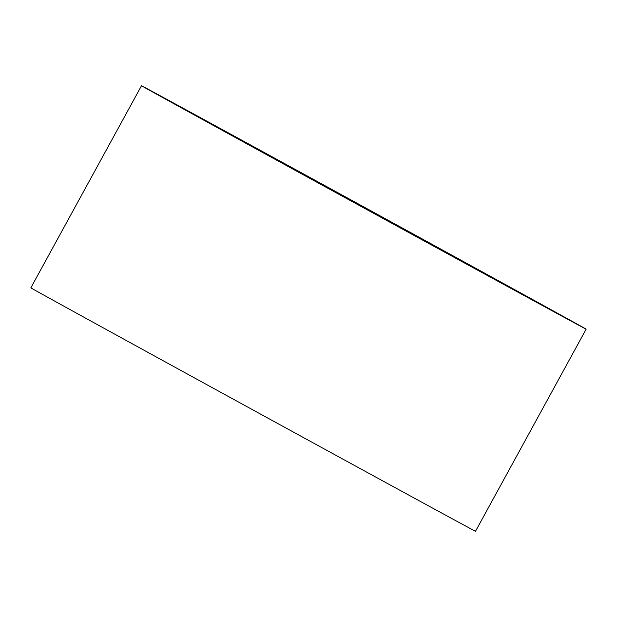<?xml version="1.0" encoding="UTF-8"?>
<svg xmlns="http://www.w3.org/2000/svg" width="617" height="617" viewBox="0 0 617 617"><rect width="100%" height="100%" fill="white"/><g stroke="black" fill="none" stroke-linecap="round" stroke-linejoin="round"><path stroke-width="0.93" d="M141.501 85.724L30.85 287.838A253.464 0.44 28.7 0 0 153.263 355.307A253.464 0.44 28.7 0 0 385.872 482.61A253.464 0.44 28.7 0 0 475.499 531.276L586.15 329.162A253.464 0.44 28.7 0 0 364.038 207.057A253.464 0.44 28.7 0 0 141.501 85.724A253.464 0.44 28.7 0 0 263.914 153.193A253.464 0.44 28.7 0 0 496.523 280.496A253.464 0.44 28.7 0 0 586.15 329.162"/></g></svg>
